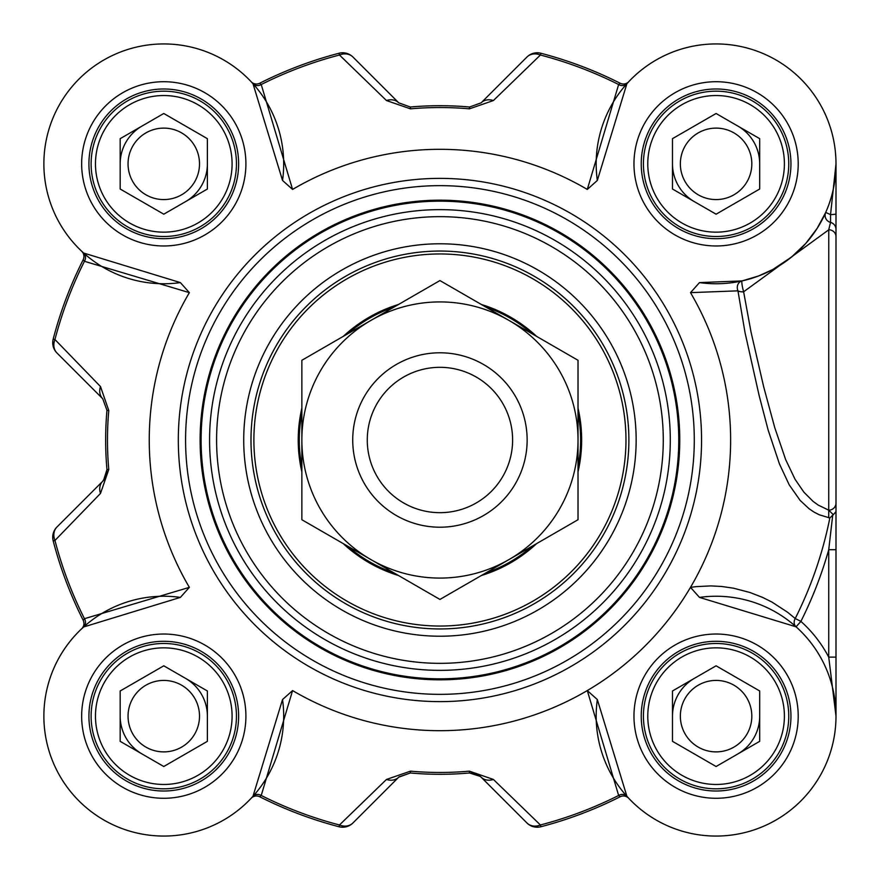 <?xml version="1.0" encoding="UTF-8"?>
<svg xmlns="http://www.w3.org/2000/svg" width="880" height="880" viewBox="0 0 880 880"><rect width="100%" height="100%" fill="white"/><g stroke="black" fill="none" stroke-linecap="round" stroke-linejoin="round"><path stroke-width="1.32" d="M141.977 126.082A43.604 43.604 0 0 0 126.016 142.043A43.604 43.604 0 0 1 141.977 126.082A43.604 43.604 0 0 0 120.175 163.845A43.604 43.604 0 0 1 126.016 142.043A43.604 43.604 0 0 0 121.66 152.559M141.977 753.918A43.604 43.604 0 0 1 120.175 716.155A43.604 43.604 0 0 0 141.977 753.918A43.604 43.604 0 0 1 121.66 727.441M694.287 201.608A43.604 43.604 0 0 1 672.485 163.845A43.604 43.604 0 0 0 694.287 201.608A43.604 43.604 0 0 1 673.97 175.131M694.287 678.392A43.604 43.604 0 0 0 678.326 694.353A43.604 43.604 0 0 1 694.287 678.392A43.604 43.604 0 0 0 672.485 716.155A43.604 43.604 0 0 1 678.326 694.353A43.604 43.604 0 0 0 673.97 704.869M81.708 628.738A7.271 7.271 0 0 1 81.664 628.782A7.271 7.271 0 0 0 81.708 628.738L81.697 628.738A7.271 7.271 0 0 0 81.719 628.727L83.633 626.967L180.389 597.399L189.365 587.356L84.458 618.706L83.171 620.213A7.271 7.271 0 0 1 81.708 628.738A7.271 7.271 0 0 0 83.171 620.213A399.696 399.696 0 0 1 53.196 540.925L54.956 540.463A14.531 12.221 -135 0 1 56.98 526.988A14.531 14.531 165.4 0 0 53.196 540.925M252.978 796.301A7.271 6.303 -138.1 0 1 261.228 795.476L292.578 690.569L282.535 699.545L252.978 796.301L251.152 798.281A7.271 7.271 0 0 1 251.196 798.237A7.271 7.271 0 0 0 251.152 798.281L251.174 798.259M480.304 776.413L469.568 772.981L475.937 773.839L480.788 776.842L526.922 822.954A14.531 14.531 75.4 0 0 540.87 826.749L540.408 824.978L493.394 779.449A14.531 11.979 135 0 1 481.14 777.172A14.531 14.531 0 0 0 477.048 774.301M477.037 774.301A14.531 14.531 0 0 0 475.09 773.553M475.09 773.542A14.531 14.531 0 0 0 474.078 773.278M540.87 826.749A399.696 399.696 0 0 0 620.147 796.763A7.271 7.271 0 0 1 628.672 798.237L628.716 798.281A7.271 7.271 0 0 0 628.672 798.237A7.271 7.271 0 0 1 628.716 798.281A7.271 7.271 0 0 0 620.147 796.763L618.64 795.476A397.87 397.87 0 0 1 540.408 824.978A14.531 12.221 135 0 1 526.922 822.954L481.14 777.172M836 704.935L836 657.118L828.729 657.118L836 716.155L836 676.907M836 657.118L836 163.845L830.544 214.61A7.271 0.825 0 0 0 836 213.807L836 164.076M597.333 180.455L626.901 83.699L628.672 81.763A7.271 7.271 0 0 0 628.716 81.719A7.271 7.271 0 0 1 620.147 83.237L618.64 84.524L587.29 189.431L597.333 180.455A119.911 119.911 0 0 1 710.534 44.066A119.911 119.911 0 0 1 835.868 169.4A119.911 119.911 0 0 1 699.479 282.601L690.503 292.644L737.957 290.84A7.271 3.762 173 0 0 743.644 291.775A7.271 0.946 77.5 0 1 742.06 284.658A7.271 0.946 77.5 0 1 742.071 280.907A7.271 6.303 -102.5 0 0 737.957 290.84L745.019 332.585L759.055 395.219L768.163 430.133L779.438 463.914L789.25 484.924L800.129 500.401L809.083 508.75L814.011 512.072L819.17 514.734L829.829 518.001A397.617 397.617 0 0 1 795.223 618.53A7.271 6.303 -48.2 0 0 796.048 626.802L800.899 621.39L795.223 618.53L787.677 612.315L772.068 602.129L762.696 597.443L749.848 592.46L733.546 588.203L721.853 586.487L710.776 585.904L696.179 586.63L690.503 587.356L699.479 597.399A119.911 119.911 0 0 1 835.868 710.6A119.911 119.911 0 0 1 710.534 835.934A119.911 119.911 0 0 1 597.333 699.545L587.29 690.569L618.64 795.476A7.271 6.303 -41.9 0 1 626.901 796.301L597.333 699.545M526.922 57.046L481.14 102.828L469.568 107.019A334.29 334.29 0 0 0 410.3 107.019L398.739 102.828L352.957 57.046A14.531 14.531 -104.6 0 0 339.009 53.251A399.696 399.696 0 0 0 259.732 83.237L261.228 84.524A397.87 397.87 0 0 1 339.471 55.022A14.531 12.221 -45 0 1 352.957 57.046L398.739 102.828A14.531 11.979 -45 0 0 386.485 100.551L410.465 108.845A332.464 332.464 0 0 1 469.403 108.845L493.394 100.551L540.408 55.022L540.87 53.251A14.531 14.531 45 0 0 526.922 57.046A14.531 12.221 45 0 1 540.408 55.022A397.87 397.87 0 0 1 618.64 84.524A7.271 6.303 41.9 0 0 626.901 83.699M180.389 282.601L83.633 253.033A7.271 6.303 -48.1 0 1 84.458 261.294L189.365 292.644L180.389 282.601A119.911 119.911 0 0 1 44 169.4A119.911 119.911 0 0 1 169.334 44.066A119.911 119.911 0 0 1 282.535 180.455L252.978 83.699L251.152 81.719A7.271 7.271 0 0 0 251.218 81.785L251.196 81.763A7.271 7.271 0 0 0 259.732 83.237A7.271 7.271 0 0 1 251.196 81.763L251.603 82.192M83.633 253.033L81.708 251.262A7.271 7.271 0 0 0 81.664 251.218L81.675 251.24A7.271 7.271 0 0 1 83.171 259.787L84.458 261.294A397.87 397.87 0 0 0 54.956 339.537L53.196 339.075A14.531 14.531 -45 0 0 56.98 353.012A14.531 12.221 -45 0 1 54.956 339.537L100.485 386.551A14.531 11.979 -45 0 0 102.762 398.794L106.964 410.366A334.29 334.29 0 0 0 106.964 469.634L106.106 476.003L102.762 481.206A14.531 14.531 0 0 0 106.656 474.133M103.521 480.37L106.964 469.634L108.779 469.469A332.464 332.464 0 0 1 108.779 410.531L100.485 386.551M251.152 798.281L251.196 798.237A7.271 7.271 0 0 1 259.732 796.763A399.696 399.696 0 0 0 339.009 826.749A14.531 14.531 -135 0 0 352.957 822.954L398.739 777.172L410.3 772.981L399.036 776.875M828.729 517.792L828.729 510.18L833.349 514.723L832.722 515.174L828.729 549.692L828.729 657.118A127.182 127.182 0 0 0 800.899 621.39A403.975 403.975 0 0 0 828.729 549.692L836 549.692L836 213.807M163.779 665.808L207.383 690.976L207.383 741.334L163.779 766.502L120.175 741.334L120.175 690.976L163.779 665.808M132.836 734.019A35.728 35.728 0 0 0 194.722 734.019A35.728 35.728 0 0 0 163.779 680.427A35.728 35.728 0 0 0 132.836 734.019M201.542 694.353A43.604 43.604 0 0 0 185.581 678.392A43.604 43.604 0 0 1 207.383 716.155A43.604 43.604 0 0 0 201.542 694.353M226.721 679.822A72.677 72.677 0 0 0 127.446 653.224A72.677 72.677 0 0 0 100.848 752.488A72.677 72.677 0 0 0 200.112 779.086A72.677 72.677 0 0 0 226.721 679.822M222.937 682A68.31 68.31 0 0 1 163.779 784.465A68.31 68.31 0 0 1 104.621 682A68.31 68.31 0 0 1 222.937 682M207.383 138.666L207.383 189.024L163.779 214.192L120.175 189.024L120.175 138.666L163.779 113.498L207.383 138.666M132.836 145.981A35.728 35.728 0 0 0 163.779 199.573A35.728 35.728 0 0 0 194.722 145.981A35.728 35.728 0 0 0 132.836 145.981M201.542 185.647A43.604 43.604 0 0 0 207.383 163.845A43.604 43.604 0 0 1 185.581 201.608A43.604 43.604 0 0 0 201.542 185.647M226.721 200.178A72.677 72.677 0 0 0 200.112 100.914A72.677 72.677 0 0 0 100.848 127.512A72.677 72.677 0 0 0 127.446 226.776A72.677 72.677 0 0 0 226.721 200.178M222.937 198A68.31 68.31 0 0 1 104.621 198A68.31 68.31 0 0 1 163.779 95.535A68.31 68.31 0 0 1 222.937 198M759.693 690.976L759.693 741.334L716.089 766.502L672.485 741.334L672.485 690.976L716.089 665.808L759.693 690.976M685.146 698.291A35.728 35.728 0 0 0 716.089 751.883A35.728 35.728 0 0 0 747.032 698.291A35.728 35.728 0 0 0 685.146 698.291M753.852 737.957A43.604 43.604 0 0 0 759.693 716.155A43.604 43.604 0 0 1 737.891 753.918A43.604 43.604 0 0 0 753.852 737.957M779.031 752.488A72.677 72.677 0 0 0 752.422 653.224A72.677 72.677 0 0 0 653.158 679.822A72.677 72.677 0 0 0 679.756 779.086A72.677 72.677 0 0 0 779.031 752.488M775.247 750.31A68.31 68.31 0 0 1 656.931 750.31A68.31 68.31 0 0 1 716.089 647.845A68.31 68.31 0 0 1 775.247 750.31M716.089 113.498L759.693 138.666L759.693 189.024L716.089 214.192L672.485 189.024L672.485 138.666L716.089 113.498M685.146 181.709A35.728 35.728 0 0 0 747.032 181.709A35.728 35.728 0 0 0 716.089 128.117A35.728 35.728 0 0 0 685.146 181.709M753.852 142.043A43.604 43.604 0 0 0 737.891 126.082A43.604 43.604 0 0 1 759.693 163.845A43.604 43.604 0 0 0 753.852 142.043M779.031 127.512A72.677 72.677 0 0 0 679.756 100.914A72.677 72.677 0 0 0 653.158 200.178A72.677 72.677 0 0 0 752.422 226.776A72.677 72.677 0 0 0 779.031 127.512M775.247 129.69A68.31 68.31 0 0 1 716.089 232.155A68.31 68.31 0 0 1 656.931 129.69A68.31 68.31 0 0 1 775.247 129.69M628.881 440A188.947 188.947 0 0 1 439.934 628.947A188.947 188.947 0 0 1 250.987 440A188.947 188.947 0 0 1 439.934 251.053A188.947 188.947 0 0 1 628.881 440M636.152 440A196.218 196.218 0 0 0 341.825 270.072A196.218 196.218 0 0 0 341.825 609.928A196.218 196.218 0 0 0 636.152 440M292.578 690.569A290.686 290.686 0 0 0 587.29 690.569M439.934 730.686A290.686 290.686 0 0 0 690.503 292.644M587.29 189.431A290.686 290.686 0 0 0 292.578 189.431L261.228 84.524A7.271 6.303 138.1 0 1 252.978 83.699M282.535 180.455L292.578 189.431M189.365 292.644A290.686 290.686 0 0 0 189.365 587.356M282.535 699.545A119.911 119.911 0 0 1 169.334 835.934A119.911 119.911 0 0 1 44 710.6A119.911 119.911 0 0 1 180.389 597.399M694.287 440A254.353 254.353 0 0 0 439.934 185.647A254.353 254.353 0 0 0 185.581 440A254.353 254.353 0 0 0 439.934 694.353A254.353 254.353 0 0 0 694.287 440M238.634 716.155A74.855 74.855 0 0 1 163.779 791.01A74.855 74.855 0 0 1 88.924 716.155A74.855 74.855 0 0 1 163.779 641.3A74.855 74.855 0 0 1 238.634 716.155A74.855 74.855 0 0 1 163.779 791.01A74.855 74.855 0 0 1 88.924 716.155A74.855 74.855 0 0 1 163.779 641.3A74.855 74.855 0 0 1 238.634 716.155M238.634 163.845A74.855 74.855 0 0 1 163.779 238.7A74.855 74.855 0 0 1 88.924 163.845A74.855 74.855 0 0 1 163.779 88.99A74.855 74.855 0 0 1 238.634 163.845A74.855 74.855 0 0 1 163.779 238.7A74.855 74.855 0 0 1 88.924 163.845A74.855 74.855 0 0 1 163.779 88.99A74.855 74.855 0 0 1 238.634 163.845M790.944 163.845A74.855 74.855 0 0 1 716.089 238.7A74.855 74.855 0 0 1 641.234 163.845A74.855 74.855 0 0 1 716.089 88.99A74.855 74.855 0 0 1 790.944 163.845A74.855 74.855 0 0 1 716.089 238.7A74.855 74.855 0 0 1 641.234 163.845A74.855 74.855 0 0 1 716.089 88.99A74.855 74.855 0 0 1 790.944 163.845M790.944 716.155A74.855 74.855 0 0 1 716.089 791.01A74.855 74.855 0 0 1 641.234 716.155A74.855 74.855 0 0 1 716.089 641.3A74.855 74.855 0 0 1 790.944 716.155A74.855 74.855 0 0 1 716.089 791.01A74.855 74.855 0 0 1 641.234 716.155A74.855 74.855 0 0 1 716.089 641.3A74.855 74.855 0 0 1 790.944 716.155M836 511.566L833.349 514.723M836 503.041A7.271 7.139 180 0 1 828.729 510.18L818.114 505.032L813.131 501.413L803.902 492.184L795.091 479.358L785.653 459.602L774.752 427.625L763.73 387.013L751.058 332.211L743.622 291.786M836 236.643A7.271 6.875 180 0 0 828.762 229.768L828.729 510.18M836 229.405A7.271 7.227 180 0 0 830.555 222.409L828.729 229.735M823.163 217.899L825.704 212.465L830.544 214.61L830.544 222.409A7.271 7.227 -156.1 0 1 825.704 212.465L817.168 228.36L805.728 243.496L791.571 257.015L772.86 269.467L758.527 275.99L742.071 280.907L699.479 282.601M832.722 515.174L829.829 518.001M743.644 291.775L828.729 229.823M699.479 597.399L796.048 626.802M628.716 798.281L626.901 796.301M259.732 796.763L261.228 795.476A397.87 397.87 0 0 0 339.471 824.978L339.009 826.749M83.633 626.967A7.271 6.303 48.1 0 0 84.458 618.706A397.87 397.87 0 0 1 54.956 540.463L100.485 493.449A14.531 11.979 -135 0 1 102.762 481.206L56.98 526.988M100.485 493.449L108.779 469.469M56.98 353.012L102.762 398.794M83.171 259.787A399.696 399.696 0 0 0 53.196 339.075M339.009 53.251L339.471 55.022L386.485 100.551M481.14 102.828A14.531 11.979 45 0 1 493.394 100.551M620.147 83.237A399.696 399.696 0 0 0 540.87 53.251M493.394 779.449L469.403 771.155A332.464 332.464 0 0 1 410.465 771.155L386.485 779.449L339.471 824.978A14.531 12.221 -135 0 0 352.957 822.954M398.739 777.172A14.531 11.979 -135 0 1 386.485 779.449M410.465 771.155L410.3 772.981A334.29 334.29 0 0 0 469.568 772.981L469.403 771.155M679.756 440A239.822 239.822 0 0 0 439.934 200.178A239.822 239.822 0 0 0 200.112 440A239.822 239.822 0 0 0 439.934 679.822A239.822 239.822 0 0 0 679.756 440A239.822 239.822 0 0 0 439.934 200.178A239.822 239.822 0 0 0 200.112 440A239.822 239.822 0 0 0 439.934 679.822A239.822 239.822 0 0 0 679.756 440A239.822 239.822 0 0 0 439.934 200.178A239.822 239.822 0 0 0 200.112 440A239.822 239.822 0 0 0 439.934 679.822A239.822 239.822 0 0 0 679.756 440M536.591 336.369A141.713 141.713 0 0 0 481.36 304.48M398.508 304.48A141.713 141.713 0 0 0 343.288 336.369M301.862 408.111A141.713 141.713 0 0 0 301.862 471.889M343.288 543.631A141.713 141.713 0 0 0 398.508 575.52M481.36 575.52A141.713 141.713 0 0 0 536.591 543.631M578.017 471.889A141.713 141.713 0 0 0 578.017 408.111M527.142 440A87.208 87.208 0 0 0 396.33 364.474A87.208 87.208 0 0 0 396.33 515.526A87.208 87.208 0 0 0 527.142 440A87.208 87.208 0 0 0 439.934 352.792A87.208 87.208 0 0 0 352.726 440A87.208 87.208 0 0 0 439.934 527.208A87.208 87.208 0 0 0 527.142 440M508.97 559.581A138.072 138.072 0 0 0 508.97 320.419A138.072 138.072 0 0 0 301.862 440A138.072 138.072 0 0 0 508.97 559.581L439.934 599.434L301.862 519.717L301.862 360.283L439.934 280.566L578.017 360.283L578.017 519.717L508.97 559.581M512.611 440A72.677 72.677 0 0 0 439.934 367.323A72.677 72.677 0 0 0 367.268 440A72.677 72.677 0 0 0 439.934 512.677A72.677 72.677 0 0 0 512.611 440M663.278 440A223.344 223.344 0 0 0 439.934 216.656A223.344 223.344 0 0 0 216.59 440A223.344 223.344 0 0 0 439.934 663.344A223.344 223.344 0 0 0 663.278 440M701.558 440A261.624 261.624 0 0 0 439.934 178.376A261.624 261.624 0 0 0 178.31 440A261.624 261.624 0 0 0 439.934 701.624A261.624 261.624 0 0 0 701.558 440M245.905 716.155A82.115 82.115 0 0 0 122.716 645.04A82.115 82.115 0 0 0 122.716 787.27A82.115 82.115 0 0 0 245.905 716.155M798.215 163.845A82.115 82.115 0 0 0 675.026 92.73A82.115 82.115 0 0 0 675.026 234.96A82.115 82.115 0 0 0 798.215 163.845M798.215 716.155A82.115 82.115 0 0 0 675.026 645.04A82.115 82.115 0 0 0 675.026 787.27A82.115 82.115 0 0 0 798.215 716.155M245.905 163.845A82.115 82.115 0 0 0 122.716 92.73A82.115 82.115 0 0 0 122.716 234.96A82.115 82.115 0 0 0 245.905 163.845M108.779 410.531L106.964 410.366M410.3 107.019L410.465 108.845M469.403 108.845L469.568 107.019M678.766 440A238.832 238.832 0 0 0 439.934 201.168A238.832 238.832 0 0 0 201.102 440A238.832 238.832 0 0 0 439.934 678.832A238.832 238.832 0 0 0 678.766 440M670.296 440A230.362 230.362 0 0 0 439.934 209.638A230.362 230.362 0 0 0 209.572 440A230.362 230.362 0 0 0 439.934 670.362A230.362 230.362 0 0 0 670.296 440M576.554 313.72A186.043 186.043 0 0 0 313.654 303.38A186.043 186.043 0 0 0 303.314 566.28A186.043 186.043 0 0 0 566.214 576.62A186.043 186.043 0 0 0 576.554 313.72M532.224 333.839A140.657 140.657 0 0 0 485.727 306.999M394.141 306.999A140.657 140.657 0 0 0 347.655 333.839M301.862 413.16A140.657 140.657 0 0 0 301.862 466.84M347.655 546.161A140.657 140.657 0 0 0 394.141 573.001M485.727 573.001A140.657 140.657 0 0 0 532.224 546.161M578.017 466.84A140.657 140.657 0 0 0 578.017 413.16M836 714.824L836 715.869M106.04 476.146L104.907 478.478M476.08 773.894L478.412 775.038"/></g></svg>
